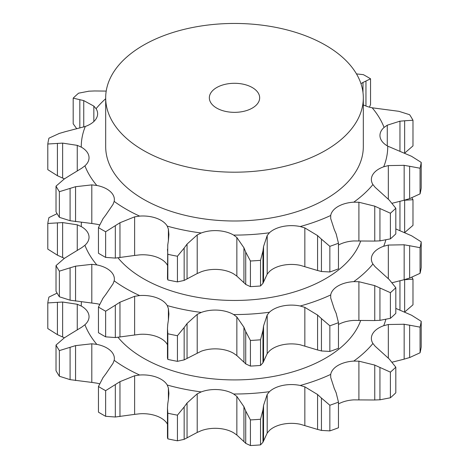 <?xml version="1.0" encoding="UTF-8"?>
<svg xmlns="http://www.w3.org/2000/svg" width="469" height="469" viewBox="0 0 469 469"><rect width="100%" height="100%" fill="white"/><g stroke="black" fill="none" stroke-linecap="round" stroke-linejoin="round"><path stroke-width="0.7" d="M390.401 397.776L390.401 372.14L379.943 367.438L379.943 399.799L390.401 397.776A187.383 108.187 0 0 0 395.813 392.805L395.813 367.168L389.176 358.949L375.153 346.245L372.925 343.484A25.766 14.873 180 0 1 371.372 338.401A25.766 14.873 180 0 1 372.82 333.488A25.766 14.873 180 0 1 383.695 325.715A153.228 88.465 0 0 0 385.805 319.506M374.239 399.998L380.465 399.758M380.465 367.69L374.239 364.87M390.401 372.14A187.383 108.187 0 0 0 395.813 367.168M338.466 403.961A25.766 14.873 0 0 1 353.761 399.869L374.754 399.998L374.754 365.087L358.908 361.177L353.761 361.089A153.228 88.465 0 0 0 372.925 343.484M334.28 388.461L330.704 377.457L330.704 374.403A25.766 14.873 180 0 1 338.12 365.369A25.766 14.873 180 0 1 353.761 361.089M64.353 337.821L56.016 345.067A187.383 108.187 0 0 0 59.375 350.607L75.556 345.624L91.807 343.8L96.819 344.375A25.766 14.873 180 0 1 110.42 350.56A25.766 14.873 180 0 1 114.366 358.474A25.766 14.873 180 0 1 114.172 360.315A153.228 88.465 0 0 0 126.149 368.101A153.228 88.465 0 0 0 139.633 375.018A25.766 14.873 180 0 1 156.535 377.182A25.766 14.873 180 0 1 167.245 385.031A153.228 88.465 0 0 0 201.242 391.902A25.766 14.873 180 0 1 218.091 389.622A25.766 14.873 180 0 1 233.644 394.007A153.228 88.465 0 0 0 269.429 391.679A25.766 14.873 180 0 1 282.901 385.401A25.766 14.873 180 0 1 300.213 385.465A153.228 88.465 0 0 0 330.704 374.403M57.089 293.125L48.934 297.094A187.383 108.187 0 0 0 47.791 302.927L62.629 302.03L77.256 304.275L81.272 306.04A25.766 14.873 180 0 1 88.876 315.016A25.766 14.873 180 0 1 89.04 316.681A25.766 14.873 180 0 1 84.924 324.747A153.228 88.465 0 0 0 96.819 344.375M118.071 337.363A128.817 74.372 0 0 0 143.414 358.134A128.817 74.372 0 0 0 271.627 376.759A128.817 74.372 0 0 0 360.731 320.368M304.844 425.447L304.844 386.837L317.572 394.517L317.572 429.428L300.213 424.246A25.766 14.873 0 0 0 282.901 424.187A25.766 14.873 0 0 0 269.429 430.466L267.195 433.051L267.195 394.441L269.429 391.679M236.851 435.027L236.851 396.416L243.939 406.711L243.939 441.622L236.851 435.027L233.644 432.793A25.766 14.873 0 0 0 218.091 428.402A25.766 14.873 0 0 0 201.242 430.683L197.215 432.447L197.215 393.837L201.242 391.902M167.468 424.216L167.245 423.818A25.766 14.873 0 0 0 156.535 415.968A25.766 14.873 0 0 0 139.633 413.799L134.621 414.373L134.621 375.763L139.633 375.018M99.516 383.783A25.766 14.873 0 0 0 96.819 383.155L91.807 382.411L91.807 343.8M103.045 377.563L98.449 386.515A187.383 108.187 0 0 0 102.002 388.619A187.383 108.187 0 0 0 105.642 390.665L119.964 381.66L134.621 375.763M168.435 399.248L168.91 393.409L168.394 388.015L167.245 385.031M197.215 432.447L184.159 439.353L184.159 406.986L177.434 415.165A187.383 108.187 0 0 1 167.832 413.224L167.468 408.118L167.773 403.68M184.159 406.986L187.055 403.006L197.215 393.837M167.709 404.143L168.5 398.82M236.851 396.416L233.644 394.007M262.968 409.871L260.529 419.257A187.383 108.187 0 0 1 250.417 419.913L245.721 410.996L245.721 443.357L250.417 445.55A187.383 108.187 0 0 0 260.529 444.893L262.968 442.232L262.968 409.871L263.543 405.433L267.195 394.441M245.897 411.442L243.763 406.301M304.844 386.837L300.213 385.465M338.466 402.126A187.383 108.187 0 0 1 329.854 405.251L321.441 398.058L321.441 430.419L329.854 430.888A187.383 108.187 0 0 0 338.466 427.763L338.466 402.126L336.138 392.729M336.326 393.174L334.092 388.051M321.828 398.433L317.191 394.183M392.219 362.156L404.161 359.16L404.161 324.249L388.326 324.513L383.695 325.715M421.209 321.312A187.383 108.187 0 0 1 420.066 327.145L409.636 325.193L409.636 357.554L420.066 352.782A187.383 108.187 0 0 0 421.209 346.949L421.209 321.312L411.583 315.232L395.813 308.397M410.187 325.304L403.61 324.173M411.911 277.29A187.383 108.187 0 0 1 412.984 279.172L404.09 279.717M77.256 329.953L77.256 304.275M69.043 334.872L81.717 327.157L84.924 324.747M63.884 338.137L69.512 334.596M106.012 373.611L113.023 363.299L114.172 360.315M102.752 377.979L106.311 373.23M317.191 429.311L321.828 430.501M403.61 359.301L410.187 357.372M267.195 433.051L262.968 442.232M243.763 441.429L245.897 443.51M404.606 312.078L412.984 304.809L412.984 279.172M184.159 439.353L177.434 440.801A187.383 108.187 0 0 1 167.832 438.861L167.468 437.518L167.468 408.118M134.621 414.373L115.321 417.011L105.642 416.302A187.383 108.187 0 0 1 102.002 414.256A187.383 108.187 0 0 1 98.449 412.151L98.449 386.515M91.807 382.411L70.086 379.644L59.375 376.244A187.383 108.187 0 0 1 56.016 370.703L56.016 345.067M64.394 337.791L57.417 334.643L47.791 328.564L47.791 302.927M119.964 416.572L119.964 381.66M115.321 417.011L115.321 384.65M105.642 390.665L105.642 416.302M167.832 413.224L167.832 438.861M187.055 437.917L187.055 403.006M177.434 415.165L177.434 440.801M250.417 419.913L250.417 445.55M263.543 440.344L263.543 405.433M260.529 419.257L260.529 444.893M329.854 405.251L329.854 430.888M420.066 327.145L420.066 352.782M62.629 336.941L62.629 302.03M57.417 334.643L57.417 302.276M59.375 350.607L59.375 376.244M75.556 380.535L75.556 345.624M70.086 379.644L70.086 347.277M70.086 300.183L70.086 267.822L59.375 271.152A187.383 108.187 0 0 1 56.016 265.606L56.016 291.243A187.383 108.187 0 0 0 59.375 296.789L70.086 300.183L96.819 303.701A25.766 14.873 180 0 1 99.516 304.322M338.466 324.501A25.766 14.873 180 0 1 353.761 320.415L374.754 320.544L374.754 285.633L358.908 281.717L353.761 281.629A153.228 88.465 0 0 0 372.925 264.024A25.766 14.873 180 0 1 371.372 258.947A25.766 14.873 180 0 1 372.82 254.028A25.766 14.873 180 0 1 383.695 246.254A153.228 88.465 0 0 0 385.805 240.046M262.968 362.777L262.968 330.416L260.529 339.796A187.383 108.187 0 0 1 250.417 340.453L245.721 331.536L245.721 363.897L250.417 366.09A187.383 108.187 0 0 0 260.529 365.433L262.968 362.777L267.195 353.597L269.429 351.005A25.766 14.873 180 0 1 282.901 344.727A25.766 14.873 180 0 1 300.213 344.791L317.572 349.974L317.572 315.062L304.844 307.383L300.213 306.005A153.228 88.465 0 0 0 330.704 294.942A25.766 14.873 180 0 1 338.12 285.914A25.766 14.873 180 0 1 353.761 281.629M184.159 359.893L184.159 327.532L177.434 335.71A187.383 108.187 0 0 1 167.832 333.77L167.468 328.658L167.468 358.064L167.832 359.406A187.383 108.187 0 0 0 177.434 361.347L184.159 359.893L201.242 351.228A25.766 14.873 180 0 1 218.091 348.948A25.766 14.873 180 0 1 233.644 353.333L236.851 355.572L243.939 362.162L243.939 327.251L236.851 316.962L233.644 314.552A153.228 88.465 0 0 0 269.429 312.225A25.766 14.873 180 0 1 282.901 305.946A25.766 14.873 180 0 1 300.213 306.005M105.642 336.842L105.642 311.205A187.383 108.187 0 0 1 102.002 309.159A187.383 108.187 0 0 1 98.449 307.054L98.449 332.691A187.383 108.187 0 0 0 102.002 334.796A187.383 108.187 0 0 0 105.642 336.842L115.321 337.557L139.633 334.344A25.766 14.873 180 0 1 156.535 336.508A25.766 14.873 180 0 1 167.245 344.357L167.468 344.756M216.707 108.093A25.162 14.527 0 0 0 244.126 111.241A25.162 14.527 0 0 0 259.662 97.822A25.162 14.527 0 0 0 234.5 83.294A25.162 14.527 0 0 0 209.338 97.822A25.162 14.527 0 0 0 216.707 108.093M134.621 334.919L134.621 296.308L139.633 295.558A25.766 14.873 180 0 1 156.535 297.727A25.766 14.873 180 0 1 167.245 305.577A153.228 88.465 0 0 0 201.242 312.442A25.766 14.873 180 0 1 218.091 310.161A25.766 14.873 180 0 1 233.644 314.552M168.435 319.788L168.91 313.954L168.394 308.561L167.245 305.577M197.215 352.993L197.215 314.382L201.242 312.442M243.763 361.968L245.897 364.05M267.195 353.597L267.195 314.986L269.429 312.225M338.466 322.666A187.383 108.187 0 0 1 329.854 325.791L321.441 318.603L321.441 350.964L329.854 351.428A187.383 108.187 0 0 0 338.466 348.303L338.466 322.666L336.138 313.269M317.191 349.851L321.828 351.041M334.28 309.001L330.704 297.997L330.704 294.942M395.813 287.714A187.383 108.187 0 0 1 390.401 292.685L379.943 287.978L379.943 320.339L390.401 318.322A187.383 108.187 0 0 0 395.813 313.351L395.813 287.714L389.176 279.495L375.153 266.785L372.925 264.024M374.239 320.544L380.465 320.304M392.219 282.701L404.161 279.7L404.161 244.789L388.326 245.053L383.695 246.254M421.209 241.852A187.383 108.187 0 0 1 420.066 247.685L409.636 245.733L409.636 278.094L420.066 273.321A187.383 108.187 0 0 0 421.209 267.488L421.209 241.852L411.583 235.778L395.813 228.936M403.61 279.846L410.187 277.918M404.606 232.624L412.984 225.349L412.984 199.712L404.09 200.263M64.394 258.337L57.417 255.183L47.791 249.109L47.791 223.473L62.629 222.576L77.256 224.815L81.272 226.58A25.766 14.873 180 0 1 88.876 235.561A25.766 14.873 180 0 1 89.04 237.226A25.766 14.873 180 0 1 84.924 245.287A153.228 88.465 0 0 0 96.819 264.915A25.766 14.873 180 0 1 110.42 271.1A25.766 14.873 180 0 1 114.366 279.014A25.766 14.873 180 0 1 114.172 280.855A153.228 88.465 0 0 0 126.149 288.64A153.228 88.465 0 0 0 139.633 295.558M77.256 250.499L77.256 224.815M69.043 255.417L81.717 247.702L84.924 245.287M91.807 302.951L91.807 264.34L96.819 264.915M106.012 294.151L113.023 283.839L114.172 280.855M143.414 150.408A128.817 74.372 0 0 0 283.798 166.53A128.817 74.372 0 0 0 363.317 97.822A128.817 74.372 0 0 0 234.5 23.45A128.817 74.372 0 0 0 105.683 97.822A128.817 74.372 0 0 0 143.414 150.408M115.321 337.557L115.321 305.19L119.964 302.206L134.621 296.308M105.642 311.205L115.321 305.19M119.964 337.117L119.964 302.206M118.071 257.903A128.817 74.372 0 0 0 143.414 278.674A128.817 74.372 0 0 0 271.627 297.299A128.817 74.372 0 0 0 360.731 240.908M167.468 328.658L167.773 324.22M184.159 327.532L187.055 323.551L197.215 314.382M167.709 324.683L168.5 319.366M167.832 333.77L167.832 359.406M177.434 335.71L177.434 361.347M187.055 358.463L187.055 323.551M262.968 330.416L263.543 325.978L267.195 314.986M245.897 331.982L243.763 326.84M250.417 340.453L250.417 366.09M260.529 339.796L260.529 365.433M263.543 360.884L263.543 325.978M336.326 313.714L334.092 308.59M321.828 318.973L317.191 314.722M329.854 325.791L329.854 351.428M380.465 288.23L374.239 285.416M390.401 292.685L390.401 318.322M410.187 245.844L403.61 244.718M420.066 247.685L420.066 273.321M412.984 199.712A187.383 108.187 0 0 0 411.911 197.836M57.089 213.665L48.934 217.634A187.383 108.187 0 0 0 47.791 223.473M57.417 255.183L57.417 222.822M62.629 257.487L62.629 222.576M70.086 267.822L75.556 266.169L91.807 264.34M63.884 258.677L69.512 255.142M56.016 265.606L64.353 258.36M59.375 271.152L59.375 296.789M75.556 301.08L75.556 266.169M102.752 298.519L106.311 293.776M98.449 307.054L103.045 298.108M363.317 97.822L363.317 146.627A128.817 74.372 180 0 1 283.798 215.335A128.817 74.372 180 0 1 143.414 199.219A128.817 74.372 180 0 1 105.683 146.627L105.683 97.822M338.466 245.047A25.766 14.873 180 0 1 353.761 240.955L374.754 241.084L374.754 206.172L358.908 202.256L353.761 202.174A25.766 14.873 0 0 0 338.12 206.454A25.766 14.873 0 0 0 330.704 215.482L330.704 218.542L334.28 229.54M267.195 274.136L269.429 271.551A25.766 14.873 180 0 1 282.901 265.272A25.766 14.873 180 0 1 300.213 265.331L317.572 270.513L317.572 235.602L304.844 227.922L300.213 226.545A25.766 14.873 0 0 0 282.901 226.486A25.766 14.873 0 0 0 269.429 232.765L267.195 235.526L267.195 274.136L262.968 283.317L260.529 285.979A187.383 108.187 0 0 1 250.417 286.635L245.721 284.437L245.721 252.076L250.417 260.999A187.383 108.187 0 0 0 260.529 260.342L262.968 250.956L263.543 246.518L267.195 235.526M197.215 273.533L201.242 271.768A25.766 14.873 180 0 1 218.091 269.487A25.766 14.873 180 0 1 233.644 273.878L236.851 276.112L243.939 282.701L243.939 247.79L236.851 237.502L233.644 235.092A25.766 14.873 0 0 0 218.091 230.701A25.766 14.873 0 0 0 201.242 232.987L197.215 234.922L197.215 273.533L184.159 280.433L177.434 281.887A187.383 108.187 0 0 1 167.832 279.946L167.468 278.604L167.773 244.765M168.435 240.333L168.91 234.494L168.394 229.101L167.245 226.117A25.766 14.873 0 0 0 156.535 218.267A25.766 14.873 0 0 0 139.633 216.103L134.621 216.848L134.621 255.458L115.321 258.097L105.642 257.387A187.383 108.187 0 0 1 102.002 255.341A187.383 108.187 0 0 1 98.449 253.237L98.449 227.6A187.383 108.187 0 0 0 102.002 229.699A187.383 108.187 0 0 0 105.642 231.75L119.964 222.746L134.621 216.848M106.012 214.691L113.023 204.384L114.172 201.4A25.766 14.873 0 0 0 114.366 199.56A25.766 14.873 0 0 0 110.42 191.639A25.766 14.873 0 0 0 96.819 185.46L91.807 184.886L91.807 223.49L70.086 220.723L59.375 217.329A187.383 108.187 0 0 1 56.016 211.789L56.016 186.152A187.383 108.187 0 0 0 59.375 191.692L75.556 186.709L91.807 184.886M69.043 175.957L81.717 168.242L84.924 165.833A25.766 14.873 0 0 0 89.04 157.766A25.766 14.873 0 0 0 88.876 156.101A25.766 14.873 0 0 0 81.272 147.125L77.256 145.361L77.256 171.038M64.839 131.801L85.305 126.46A25.766 14.873 0 0 0 96.18 118.686A25.766 14.873 0 0 0 97.628 113.774A25.766 14.873 0 0 0 96.075 108.691L93.847 106.105L93.847 121.53M363.317 104.839A25.766 14.873 0 0 0 372.181 107.8L398.914 111.317L409.625 114.712A187.383 108.187 0 0 1 412.984 120.257L404.647 120.773L404.647 153.134L412.984 145.894L412.984 120.257M399.957 151.106L399.957 121.172L387.283 125.188L384.076 127.427A25.766 14.873 0 0 0 379.96 135.488A25.766 14.873 0 0 0 380.125 137.159A25.766 14.873 0 0 0 387.728 146.135L411.583 156.318L421.209 162.391L421.209 188.028A187.383 108.187 0 0 1 420.066 193.867L409.636 198.639L409.636 166.278L420.066 168.23A187.383 108.187 0 0 0 421.209 162.391M392.219 203.241L404.161 200.245L404.161 165.334L388.326 165.592L383.695 166.794A25.766 14.873 0 0 0 372.82 174.574A25.766 14.873 0 0 0 371.372 179.486A25.766 14.873 0 0 0 372.925 184.569L375.153 187.33L389.176 200.034L395.813 208.254L395.813 233.89A187.383 108.187 0 0 1 390.401 238.862L379.943 240.884L379.943 208.517L390.401 213.225A187.383 108.187 0 0 0 395.813 208.254M134.621 255.458L139.633 254.884A25.766 14.873 180 0 1 156.535 257.053A25.766 14.873 180 0 1 167.245 264.903L167.468 265.302M91.807 223.49L96.819 224.241A25.766 14.873 180 0 1 99.516 224.868M380.465 208.775L374.239 205.955M338.466 243.212A187.383 108.187 0 0 1 329.854 246.336L321.441 239.143L321.441 271.504L329.854 271.973A187.383 108.187 0 0 0 338.466 268.848L338.466 243.212L336.138 233.814M336.326 234.26L334.092 229.136M321.828 239.518L317.191 235.268M410.187 166.389L403.61 165.258M245.897 252.527L243.763 247.386M405.116 120.756L399.488 121.231M184.159 280.433L184.159 248.072L177.434 256.25A187.383 108.187 0 0 1 167.832 254.309L167.468 249.203M184.159 248.072L187.055 244.091L197.215 234.922M167.709 245.228L168.5 239.905M356.469 73.903L363.358 74.653A187.383 108.187 0 0 1 370.551 78.81L365.955 81.031L365.955 106.017M362.988 92.528L362.988 82.438L360.966 83.687M366.248 80.908L362.689 82.597M102.752 219.064L106.311 214.315M98.449 227.6L103.045 218.648M63.884 179.217L69.512 175.682M56.016 186.152L64.353 178.906M59.364 133.407L48.934 138.179A187.383 108.187 0 0 0 47.791 144.012L62.629 143.115L77.256 145.361M58.813 133.583L65.39 131.654M89.057 91.162L78.599 93.179A187.383 108.187 0 0 0 73.187 98.15L83.746 100.601L93.847 106.105M94.246 90.957L106.217 91.092M88.535 91.197L94.761 90.957M64.394 178.877L57.417 175.723L47.791 169.649L47.791 144.012M76.781 128.799L73.187 123.787L73.187 98.15M369.484 107.178L370.551 104.446L370.551 78.81M403.61 200.386L410.187 198.457M374.239 241.084L380.465 240.843M317.191 270.396L321.828 271.586M243.763 282.514L245.897 284.595M390.401 213.225L390.401 238.862M329.854 246.336L329.854 271.973M420.066 168.23L420.066 193.867M263.543 281.429L263.543 246.518M250.417 260.999L250.417 286.635M262.968 283.317L262.968 250.956M260.529 260.342L260.529 285.979M187.055 279.002L187.055 244.091M167.832 254.309L167.832 279.946M177.434 256.25L177.434 281.887M119.964 257.657L119.964 222.746M115.321 258.097L115.321 225.736M105.642 231.75L105.642 257.387M75.556 221.62L75.556 186.709M59.375 191.692L59.375 217.329M70.086 220.723L70.086 188.362M62.629 178.027L62.629 143.115M57.417 175.723L57.417 143.362M83.746 126.982L83.746 100.601M79.824 128.049L79.824 99.645M358.908 399.781L358.908 361.177M81.395 302.036A153.228 88.465 0 0 0 81.272 306.04M168.394 399.512L168.394 388.015M388.326 358.123L388.326 324.513M399.957 310.021L399.957 280.784M404.647 312.055L404.647 279.694M168.394 320.051L168.394 308.561M236.851 355.572L236.851 316.962M304.844 345.987L304.844 307.383M358.908 320.327L358.908 281.717M388.326 278.662L388.326 245.053M81.395 222.582A153.228 88.465 0 0 0 81.272 226.58M399.957 230.56L399.957 201.324M404.647 232.595L404.647 200.234M353.761 202.174A153.228 88.465 0 0 0 372.925 184.569M300.213 226.545A153.228 88.465 0 0 0 330.704 215.482M233.644 235.092A153.228 88.465 0 0 0 269.429 232.765M167.245 226.117A153.228 88.465 0 0 0 201.242 232.987M114.172 201.4A153.228 88.465 0 0 0 126.149 209.186A153.228 88.465 0 0 0 139.633 216.103M84.924 165.833A153.228 88.465 0 0 0 96.819 185.46M85.305 126.46A153.228 88.465 0 0 0 81.272 147.125M105.683 98.719A153.228 88.465 0 0 0 96.075 108.691M384.076 127.427A153.228 88.465 0 0 0 372.181 107.8M383.695 166.794A153.228 88.465 0 0 0 387.728 146.135M358.908 240.867L358.908 202.256M388.326 199.208L388.326 165.592M304.844 266.533L304.844 227.922M387.283 145.877L387.283 125.188M236.851 276.112L236.851 237.502M168.394 240.591L168.394 229.101"/></g></svg>
